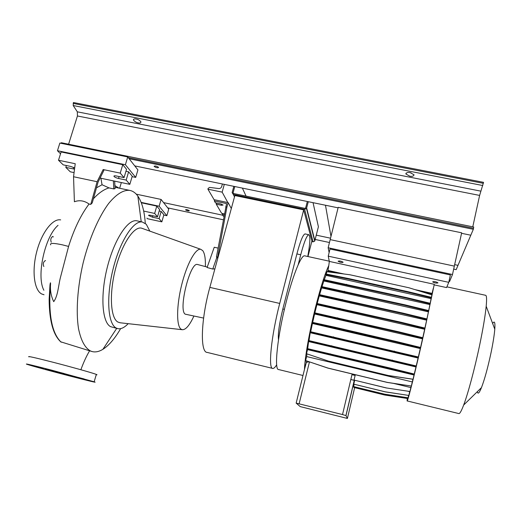 <?xml version="1.0" encoding="UTF-8"?>
<svg xmlns="http://www.w3.org/2000/svg" width="521" height="521" viewBox="0 0 521 521"><rect width="100%" height="100%" fill="white"/><g stroke="black" fill="none" stroke-linecap="round" stroke-linejoin="round"><path stroke-width="0.78" d="M61.185 342.199C51.664 333.173 48.127 313.694 50.576 283.763C50.53 281.36 50.107 283.997 49.97 285.124L49.137 299.367C49.306 320.682 53.168 334.834 60.729 341.822L91.748 351.46M75.317 376.865L45.379 369.109L75.317 376.865M51.24 242.206C50.329 239.673 50.83 237.739 52.758 236.417L53.318 236.951M43.894 266.459L43.744 266.394C42.8 263.88 43.321 261.933 45.314 260.565L45.522 260.65M84.109 378.936L78.332 377.445L84.109 378.936M63.985 373.479L58.124 371.961L63.985 373.479M43.367 368.178L37.532 366.667L43.367 368.178M35.181 366.348L29.463 364.863L35.181 366.348M43.666 368.907L38.092 367.461L43.666 368.907M63.074 374.156L57.577 372.736L63.074 374.156M82.539 379.171L77.023 377.738L82.539 379.171M91.442 381.203L85.809 379.75L91.442 381.203M74.685 167.931L70.719 166.433L63.21 164.857L58.502 160.24L75.232 163.731L73.546 176.736L74.399 201.751C79.426 199.888 84.311 200.644 89.045 204.024C80.885 214.867 74.067 228.993 68.59 246.407L60.931 275.589C58.306 284.74 58.28 295.387 53.728 301.659C51.051 296.162 50.003 290.197 50.576 283.763M116.971 187.697L114.998 187.345M120.638 328.634C114.887 338.552 108.974 345.443 102.904 349.311C99.342 351.506 95.955 352.307 92.758 351.714L90.771 351.108C85.066 348.191 80.976 340.662 78.495 328.517C75.825 311.48 77.46 287.175 83.184 262.74C89.28 238.416 98.84 216.547 108.798 203.294C116.398 194.157 123.314 189.846 129.553 190.36C132.269 190.829 134.679 192.288 136.776 194.724L137.844 196.098C141.986 202.148 144.46 211.233 145.274 223.346M128.166 323.671C124.526 327.52 121.139 329.194 118.006 328.686L116.183 328.028C107.912 323.971 106.024 297.276 113.044 269.181C119.967 241.06 133.597 220.142 142.337 222.011L146.284 224.277L149.84 231.122M117.388 328.536L110.621 326.674C102.181 322.571 100.143 295.882 107.163 267.827C114.092 239.745 127.873 218.892 136.776 220.793L137.381 220.93M193.864 316.136C189.618 325.312 185.782 329.839 182.343 329.715L181.061 329.181C176.372 326.081 176.424 306.048 181.621 285.085C186.765 264.095 195.557 248.107 200.683 249.272L202.747 250.64C204.72 253.388 205.6 258.696 205.385 266.576M120.195 322.779L117.915 322.063C110.576 318.24 109.058 294.254 115.382 269.377C121.614 244.473 133.747 226.121 141.465 228.133L142.8 228.608M203.6 318.077L185.209 314.17C178.058 310.151 190.132 261.581 197.511 264.499L197.824 264.583M44.044 294.762L41.706 293.974C34.223 290.295 31.664 271.167 36.685 251.851C41.615 232.503 52.712 218.273 60.664 219.895M74.529 169.136L65.796 167.397L70.283 171.806L74.08 172.607M217.967 257.556L217.674 257.153L226.895 207.137L228.126 202.623L214.704 199.804L214.372 201.002L215.434 202.799L220.578 203.887L223.099 205.04L221.366 205.267L216.248 204.186L216.567 203.04M96.222 374.755C97.245 374.905 97.277 374.794 96.32 374.417L95.096 373.974C89.632 372.105 70.687 366.804 53.513 362.369C34.959 357.621 26.786 355.797 29 356.878M29.052 364.96C43.992 369.5 103.392 384.869 94.164 381.795L51.201 370.04C32.628 365.254 24.474 363.319 26.74 364.238L29.052 364.96M224.382 213.877L221.62 213.291L216.248 204.186M223.932 216.313L223.333 216.182L222.376 214.561L224.18 214.952M222.376 214.561L222.662 213.512M228.126 202.623L231.317 208.517M217.752 258.351L216.462 256.879L226.576 203.568L214.372 201.002M217.674 257.153L216.462 256.879M226.895 207.137L225.671 206.876M146.922 218.136L147.443 218.716L161.842 221.848L159.094 218.631L152.432 217.185L148.596 215.499C148.505 215.082 149.24 215.023 150.803 215.329L157.518 216.782L159.602 209.533L156.775 206.095L141.315 202.78M161.842 221.848L163.881 214.737L161.165 211.435L159.179 211.005M157.518 216.782L154.659 213.434L156.775 206.095M159.094 218.631L161.165 211.435M154.659 213.434L143.672 211.064M114.659 181.152L115.076 188.648L113.819 188.921L113.363 180.878L129.827 184.349L126.173 180.071L118.534 178.469C116.15 177.882 114.62 177.166 113.956 176.332C113.812 175.779 114.613 175.662 116.365 175.987L124.063 177.602L120.234 173.115L103.158 169.553L103.9 170.374L98.098 182.044L92.25 202.877L90.752 204.395L97.108 181.718L103.158 169.553M124.063 177.602L126.538 169.292L122.761 164.688L61.107 151.956L58.502 160.24M129.827 184.349L132.236 176.222L128.622 171.832L125.952 171.272M120.234 173.115L122.761 164.688M73.546 176.736L97.108 181.718M126.173 180.071L128.622 171.832M65.796 167.397L66.382 165.522M100.299 177.615L100.898 178.254L113.363 180.878M100.898 178.254L102.051 184.753L96.47 187.84M102.051 184.753L109.045 187.905L113.819 188.921M89.045 204.024L90.752 204.395M218.084 248.094L214.242 247.247L207.091 267.527L212.77 269.051L216.834 257.387M212.77 269.051L214.196 268.895M43.888 290.256C36.177 276.28 44.813 236.573 58.046 225.326M109.045 187.905C104.024 189.312 98.808 192.933 93.402 198.768M272.529 368.38L207.221 352.424C200.005 352.587 200.845 319.673 209.846 287.384L234.854 195.551L303.684 209.878L311.91 240.995L307.983 256.547M276.677 364.798C275.134 367.318 273.844 368.529 272.796 368.445C267.976 369.233 271.148 336.371 279.718 303.437L303.684 209.878M278.488 339.744C277.823 333.928 279.276 323.678 282.831 308.999L296.885 253.935C300.291 241.171 303.02 234.496 305.072 233.916L305.195 233.942M298.168 264.798L300.721 254.776C304.114 241.991 306.804 235.303 308.797 234.71C310.496 235.98 310.145 243.242 307.755 256.495M422.778 337.699L424.661 329.265L316.905 304.681L314.86 312.874M304.896 255.87L304.635 255.818C301.249 254.925 293.193 274.346 286.368 301.34C277.413 335.954 273.877 370.477 278.696 369.565L302.988 375.498M343.951 273.981L327.97 270.458L328.79 265.56C325.019 273.31 320.545 287.449 315.355 307.976C309.279 332.3 304.707 358.526 304.485 369.422L306.374 362.362L305.156 366.139M328.237 256.163L330.008 249.005L450.385 274.945L448.757 282.336L328.237 256.163L329.318 261.412L434.273 284.316L424.029 332.86C416.018 368.816 407.409 403.176 407.103 400.929L407.279 398.506M485.546 295.283L485.715 295.322C486.673 295.759 486.829 299.399 486.191 306.244C485.227 315.902 483.013 329.012 479.554 345.573C474.657 368.901 468.053 393.479 463.664 405.045C461.352 411.134 459.717 413.974 458.76 413.55L407.148 400.942M492.645 323.495C494.546 320.422 495.263 322.336 494.787 329.22C494.292 335.133 493.055 342.922 491.062 352.593C487.871 367.533 484.673 379.21 481.469 387.624C479.203 393.205 477.842 394.534 477.386 391.616M343.124 262.278L343.085 262.18C341.105 261.067 339.451 260.734 338.136 261.19L338.175 261.281C340.141 262.402 341.796 262.734 343.124 262.278M437.914 282.916L437.874 282.753C435.992 281.711 434.273 281.392 432.717 281.789L432.749 281.946C434.618 282.988 436.337 283.307 437.914 282.916M414.879 289.598L432.078 293.388L433.27 288.452M329.318 261.412L328.79 265.56M448.757 282.336L446.582 287.585L434.136 284.87M327.97 270.458L327.449 271.793M432.078 293.388L431.955 293.935L421.261 291.578M337.53 273.128L327.839 270.992M355.133 375.446L351.968 374.684M354.326 380.33L350.828 379.483M354.313 380.382L350.815 379.529M355.159 375.322L351.994 374.553M355.146 375.367L351.988 374.606M323.86 280.969L429.923 304.59L430.19 303.841L430.307 303.313L406.634 297.615L323.775 279.621L323.86 280.969L321.998 286.661M430.19 303.841L406.51 298.136L323.645 280.129M346.517 284.792L346.641 284.277M406.51 298.136L406.634 297.615M314.593 313.994L422.518 338.845L422.87 337.725L398.754 331.818L314.469 312.789L314.593 313.994L312.672 322.395M422.746 338.266L398.63 332.359L314.339 313.31M337.582 318.311L337.706 317.777M398.63 332.359L398.754 331.818M414.202 374.612L414.026 374.996L307.533 349.611L307.403 348.608L390.516 368.145L414.319 374.071L414.202 374.612L307.273 349.129M330.184 354.332L330.307 353.805M390.392 368.679L390.516 368.145M414.026 374.996L413.055 379.288L388.835 375.634L328.992 361.281L306.517 353.72L307.533 349.611M328.992 361.281L306.517 353.72M388.835 375.634L328.966 361.216M413.081 379.229L388.842 375.576M321.62 287.885L428.425 311.838L428.685 311.128L428.803 310.601L404.954 304.831L321.522 286.563L321.62 287.885L319.607 294.684M428.685 311.128L404.83 305.358L321.392 287.078M344.414 291.825L344.544 291.304M404.83 305.358L404.954 304.831M412.287 381.919L411.362 386.048L387.318 382.394L327.904 368.054L305.632 360.578L306.622 356.559L412.287 381.919L412.958 379.268M411.362 386.048L387.311 382.447L327.93 368.119L305.632 360.578M310.496 332.795L418.096 358.038L418.422 357.009L310.36 331.682L309.025 340.617M418.304 357.549L310.229 332.209M333.388 337.341L333.512 336.807M394.247 351.603L394.371 351.069M319.269 295.876L426.653 320.161L426.901 319.484L427.018 318.95L403.039 313.134L319.165 294.586L319.269 295.876L317.204 303.522M426.901 319.484L402.915 313.662L319.034 295.107M342.173 299.94L342.304 299.419M402.915 313.662L403.039 313.134M308.849 341.613L415.979 366.96L416.292 365.976L308.706 340.545L307.69 348.673M416.168 366.517L308.575 341.073M331.63 346.25L331.76 345.723M392.222 360.571L392.339 360.037M424.661 329.265L425.019 328.1L400.942 322.232L316.788 303.43L316.905 304.681M424.902 328.64L400.825 322.766L316.657 303.951M339.868 308.875L339.998 308.347M400.825 322.766L400.942 322.232M431.381 297.309L431.922 294.886L408.946 287.761L349.956 274.775L326.869 271.715L326.289 274.066M325.925 275.342L431.101 298.631L431.368 297.849L407.897 292.209L348.406 279.061L348.529 278.546L325.846 273.974L325.925 275.342L324.29 279.725M348.406 279.061L325.723 274.482M407.897 292.209L408.015 291.695L348.529 278.546M431.368 297.849L431.486 297.335L408.015 291.695M409.714 391.525L408.829 395.452L385.247 391.818L353.766 384.153L354.677 380.284M409.675 391.668L407.995 391.264M408.829 395.452L385.24 391.87L353.766 384.153M408.594 395.465L408.073 397.797L384.745 394.195L353.603 386.595L354.143 384.296M408.073 397.797L384.739 394.241L353.603 386.595M407.845 397.81L407.689 398.526L384.615 394.957L353.811 387.435L353.98 386.738M407.689 398.526L384.609 395.003L353.811 387.435M386.113 387.858L354.039 380.076L386.1 387.911L409.936 391.505L386.1 387.911M411.212 386.087L409.936 391.505M410.815 387.559L393.583 383.404M354.039 380.076L355.302 374.723M300.226 406.601L347.403 418.454L345.996 415.615L342.525 414.553L296.156 403.117L300.226 406.601M420.304 348.556L420.519 348.021L396.409 342.089L312.17 322.844L312.431 323.476L420.304 348.556L418.343 356.989M312.431 323.476L310.698 331.76M420.519 348.021L420.642 347.481L396.533 341.548L335.524 327.383L312.3 322.317L312.17 322.844M335.394 327.911L335.524 327.383M396.409 342.089L396.533 341.548M306.374 362.362L308.966 361.75M431.101 298.631L430.183 303.287M415.979 366.96L414.254 374.058M426.653 320.161L424.921 328.08M418.096 358.038L416.22 365.963M306.205 360.825L306.107 362.297M428.425 311.838L426.92 318.93M306.947 353.922L306.622 356.559M422.518 338.845L420.558 347.455M429.923 304.59L428.692 310.568M431.955 293.935L431.798 294.847M121.347 182.558L119.648 188.263M453.68 269.11L456.175 269.644L457.992 265.358L454.657 264.648L457.992 265.358L470.808 235.212L461.56 233.304L470.808 235.212L473.328 229.292L129.169 158.775M134.763 165.906L338.083 207.84L325.475 205.235L330.978 236.404M461.665 232.802L338.207 207.351L330.184 239.614L454.338 266.114L461.665 232.802M224.297 184.369L222.161 192.138L207.918 189.175L208.133 188.4L209.637 187.404L218.67 188.543C220.168 188.602 221.171 187.938 221.685 186.551L222.395 183.978M227.82 202.565L222.161 192.138M222.526 214.014L222.167 213.402M216.404 203.613L216 202.923M214.528 200.422L207.918 189.175M132.106 176.652L135.701 177.407L125.398 164.734L57.453 150.712L60.527 153.806M57.453 150.712L59.863 143.06L127.723 156.945L137.915 169.911L135.701 177.407M125.398 164.734L127.723 156.945M163.789 215.062L166.857 215.72L168.732 209.162L161.093 199.439L136.268 194.164M166.857 215.72L159.139 206.231L161.093 199.439M159.139 206.231L141.158 202.382M448.965 281.392L449.571 281.522L452.488 274.521L454.338 266.114L330.184 239.614L328.158 247.755L329.122 252.594M452.488 274.521L328.158 247.755M246.081 196.124L242.369 188.094M234.789 186.538L233.089 192.763L233.558 193.519L304.863 208.341L305.684 207.84L307.312 201.49M311.766 241.562L313.088 241.842L314.73 241.132L318.403 226.791L313.049 202.676M308.295 201.692L306.498 208.478L304.622 209.299L233.304 194.457L232.125 192.607L233.838 186.336M158.547 167.339C156.508 166.036 155.03 165.711 154.125 166.349L154.177 166.44C156.222 167.742 157.694 168.068 158.599 167.423L158.547 167.339M411.102 172.855L409.591 172.542M410.222 172.64C407.884 172.106 406.432 172.549 405.859 173.962L409.701 176.15C412.026 176.691 413.479 176.248 414.065 174.828L410.222 172.64M136.196 119.049C134.639 118.651 133.715 118.944 133.415 119.941C134.665 121.575 136.255 122.539 138.195 122.839C139.745 123.236 140.677 122.943 140.976 121.947C139.732 120.312 138.137 119.342 136.196 119.049M61.478 142.806L60.67 143.229M473.719 227.065L473.328 229.292M472.775 226.824L479.62 195.421L483.547 182.343L73.422 102.526L73.201 105.535L77.329 111.826L77.44 115.981L68.603 144.219M189.318 210.692C187.632 209.683 186.368 209.396 185.522 209.826L185.554 209.885C187.241 210.888 188.511 211.174 189.351 210.745L189.318 210.692M330.535 238.195L316.293 235.16M222.767 215.225L163.587 202.61M329.461 242.512L315.205 239.458M223.294 219.777L167.723 207.879M50.674 244.877C49.606 242.962 53.533 242.949 62.442 244.85L68.583 246.433M73.253 168.967L73.735 167.423M221.366 205.267L221.659 204.193M152.432 217.185L152.842 215.772M118.534 178.469L119.107 176.56M279.718 303.437L209.846 287.384M296.885 253.935L300.721 254.776M282.831 308.999L284.407 309.363M296.162 403.085L304.485 369.422M299.152 403.684L309.454 361.919M342.525 414.553L352.137 373.961M347.403 418.454L354.651 387.689M345.996 415.615L354.358 380.206M233.46 193.493L233.089 192.763L233.441 193.486M314.879 240.754L306.674 208.048M313.088 241.842L304.622 209.299M234.502 196.827L233.304 194.457M473.55 228.283L128.257 157.616M483.332 183.327L73.142 103.412M482.759 185.528L73.201 105.535M480.74 191.122L77.329 111.826M479.62 195.421L77.44 115.981M114.907 185.658L118.931 188.114M182.343 329.715L119.889 322.746M141.23 221.77L137.844 196.098M116.711 328.373L102.904 349.311M96.32 374.417L94.164 381.795M113.956 176.332L114.073 175.935M214.834 269.064L213.916 268.823M207.254 267.071L197.511 264.499M200.683 249.272L141.465 228.133M142.337 222.011L136.776 220.793M129.553 190.36L115.877 187.462M80.879 369.741C83.484 362.538 86.369 356.26 89.534 350.907M305.072 233.916L308.797 234.71M481.469 387.624L463.664 405.045M494.787 329.22L486.191 306.244M446.888 286.85L485.715 295.322M304.635 255.818L329.272 261.19M345.918 415.563L354.273 380.187M314.73 241.132L306.498 208.478M405.859 173.962L406.054 173.135M133.415 119.941L133.617 119.263M473.752 227.026L61.315 142.728"/></g></svg>
